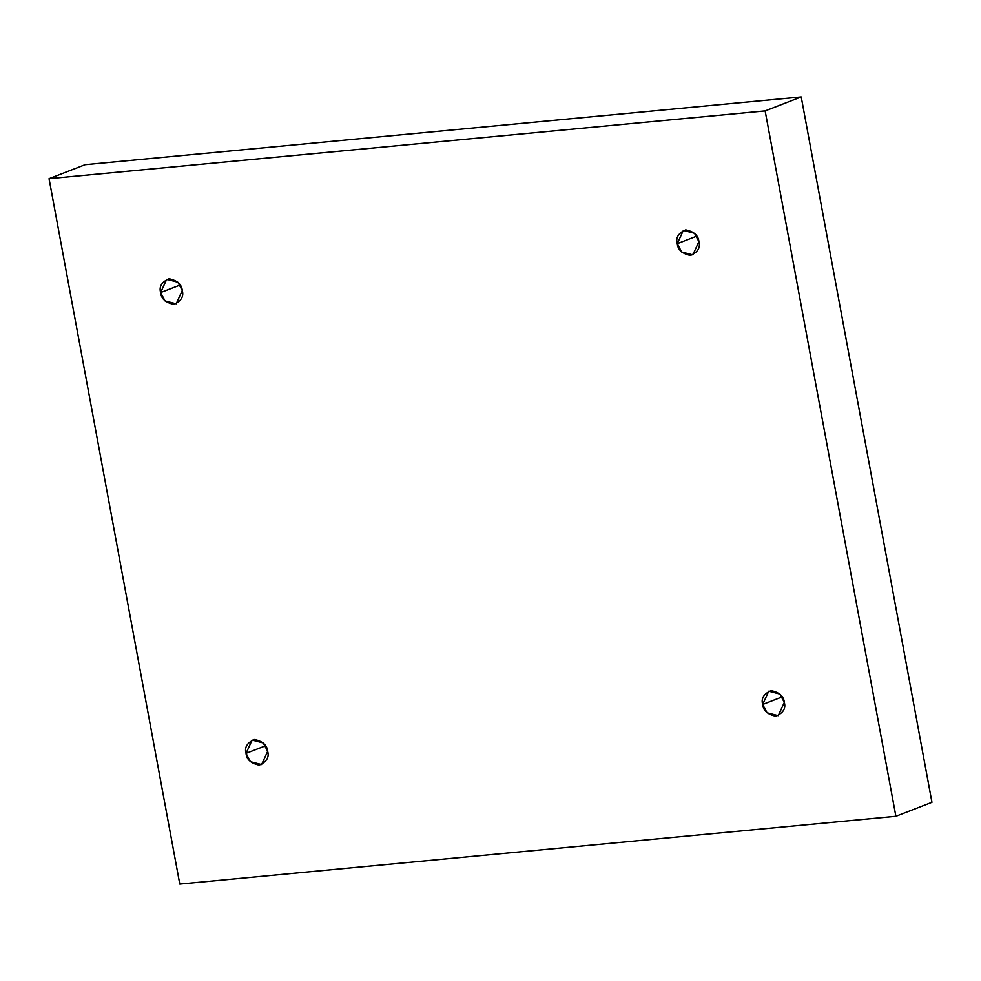 <?xml version="1.0" encoding="UTF-8"?>
<svg xmlns="http://www.w3.org/2000/svg" width="981" height="981" viewBox="0 0 981 981"><rect width="100%" height="100%" fill="white"/><g stroke="black" fill="none" stroke-linecap="round" stroke-linejoin="round"><path stroke-width="1.47" d="M677.282 243.668L681.672 252.007L692.831 254.888L698.901 241.62C700.642 247.617 697.822 252.227 690.465 255.452C682.175 253.711 677.785 249.787 677.282 243.668C675.541 237.684 678.362 233.073 685.719 229.848C694.008 231.59 698.398 235.514 698.901 241.62L694.511 233.294L683.352 230.412L677.282 243.668L696.878 236.078L677.282 243.668M698.84 241.301L696.939 236.396L698.84 241.301M160.626 292.571L165.029 300.909L176.188 303.791L182.258 290.523C183.999 296.52 181.178 301.13 173.821 304.343C165.531 302.602 161.142 298.678 160.626 292.571C158.897 286.575 161.706 281.976 169.075 278.751C177.353 280.492 181.755 284.416 182.258 290.523L177.855 282.197L166.696 279.303L160.626 292.571L180.234 284.981L160.626 292.571M182.196 290.204L180.296 285.299L182.196 290.204M246.035 753.347L250.425 761.685L261.584 764.567L267.654 751.299C269.395 757.295 266.574 761.906 259.217 765.131C250.928 763.39 246.538 759.466 246.035 753.347C244.294 747.363 247.102 742.752 254.471 739.527C262.761 741.268 267.151 745.192 267.654 751.299L263.264 742.973L252.105 740.091L246.035 753.347L265.63 745.756L246.035 753.347M267.592 750.98L265.692 746.075L267.592 750.98M762.678 704.456L767.081 712.782L778.24 715.664L784.31 702.408C786.039 708.392 783.23 713.003 775.861 716.228C767.583 714.487 763.181 710.563 762.678 704.456C760.937 698.46 763.758 693.849 771.115 690.624C779.405 692.365 783.794 696.289 784.31 702.408L779.907 694.07L768.748 691.188L762.678 704.456L782.274 696.853L762.678 704.456M784.236 702.077L782.348 697.184L784.236 702.077M49.05 178.677L765.143 110.902L801.219 96.923L85.114 164.71L49.05 178.677L85.114 164.71L801.219 96.923L765.143 110.902L895.886 816.29L931.95 802.323L801.219 96.923L931.95 802.323L895.886 816.29L179.781 884.077L49.05 178.677L179.781 884.077L895.886 816.29L765.143 110.902L49.05 178.677"/></g></svg>
